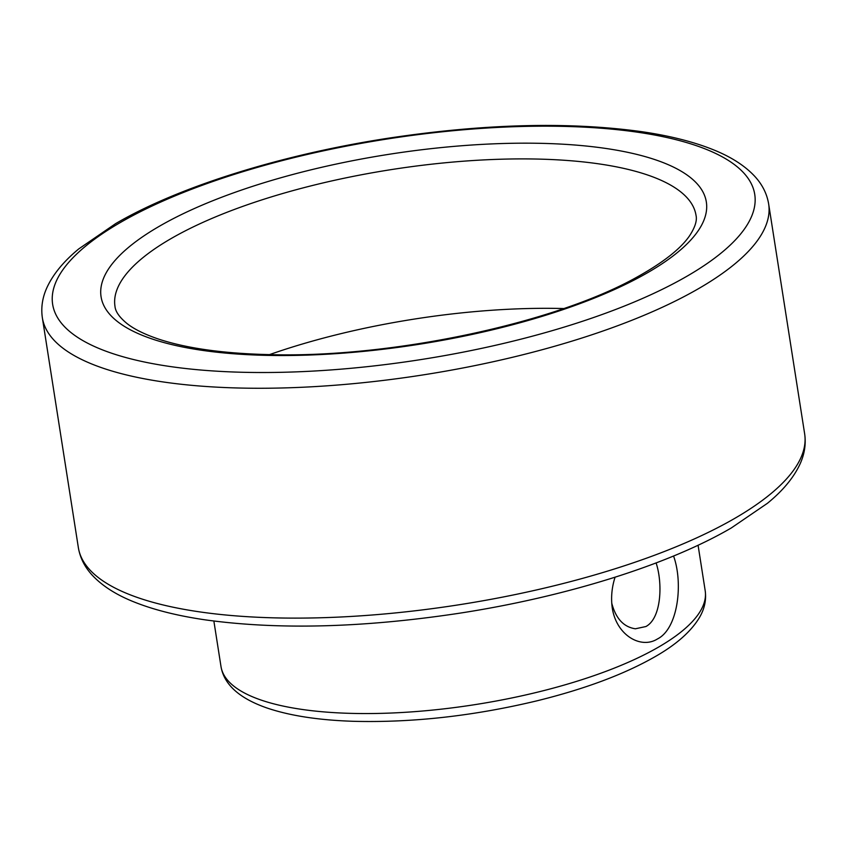 <?xml version="1.0" encoding="UTF-8"?>
<svg xmlns="http://www.w3.org/2000/svg" width="847" height="847" viewBox="0 0 847 847"><rect width="100%" height="100%" fill="white"/><g stroke="black" fill="none" stroke-linecap="round" stroke-linejoin="round"><path stroke-width="1.27" d="M673.556 556.013C683.349 583.085 678.151 628.675 657.473 638.945C640.692 649.649 615.282 634.752 612.032 606.156C610.962 596.489 611.968 586.833 615.07 577.199M563.7 308.552A294.068 92.334 -8.9 0 0 269.462 354.628M611.735 603.085C615.758 618.479 623.646 627.045 635.388 628.792L645.89 626.536C661.592 618.268 662.799 582.958 656.097 562.927M698.076 545.224L705.191 590.698A245.048 76.939 171.1 0 1 658.733 646.992A245.048 76.939 171.1 0 1 393.495 712.93A245.048 76.939 171.1 0 1 220.993 666.525L213.868 621.052M698.966 288.404A367.577 115.414 -8.9 0 0 768.653 203.968C766.948 193.783 762.342 184.604 754.836 176.43C744.682 165.493 730.379 156.409 711.946 149.199C692.613 141.555 669.352 135.732 642.174 131.74C569.353 121.597 485.066 123.704 389.292 138.05C282.485 154.334 179.31 186.425 115.679 223.597L78.729 248.933C63.853 261.215 53.308 273.973 47.104 287.228C42.445 297.308 40.857 307.472 42.35 317.71A367.577 115.414 -8.9 0 0 301.108 387.312A367.577 115.414 -8.9 0 0 698.966 288.404M768.653 203.968L804.65 433.833A367.577 115.414 171.1 0 1 734.952 518.258A367.577 115.414 171.1 0 1 337.106 617.167A367.577 115.414 171.1 0 1 78.348 547.564L42.35 317.71M120.02 222.697A355.327 111.571 -8.9 0 0 365.84 366.815A355.327 111.571 -8.9 0 0 725.244 158.527A355.327 111.571 -8.9 0 0 120.02 222.697M159.151 226.382A306.318 96.177 -8.9 0 0 371.06 350.616A306.318 96.177 -8.9 0 0 680.893 171.052A306.318 96.177 -8.9 0 0 159.151 226.382M696.022 215.35A294.068 92.334 -8.9 0 0 489.015 159.66A294.068 92.334 -8.9 0 0 170.734 238.79A294.068 92.334 -8.9 0 0 114.98 306.339C115.404 311.516 119.374 317.223 126.912 323.459C134.07 329.144 144.572 334.332 158.431 339.044C186.742 348.424 224.148 353.623 270.659 354.649C391.801 357.963 554.711 323.268 636.711 277.255C663.265 262.517 680.935 248.605 689.733 235.54C695.133 227.176 697.229 220.453 696.022 215.35M220.993 666.525C224.053 684.577 239.415 698.415 267.07 708.018C289.96 715.757 318.811 720.194 353.612 721.305C412.701 722.798 473.928 715.948 537.284 700.744C585.086 688.929 624.355 674.244 655.091 656.669C676.308 644.567 691.11 631.47 699.527 617.41C704.566 608.792 706.462 599.888 705.191 590.698M78.348 547.564C80.052 557.76 84.658 566.939 92.164 575.102C102.318 586.039 116.621 595.123 135.054 602.344C154.387 609.988 177.648 615.801 204.826 619.803C277.647 629.935 361.934 627.828 457.708 613.482C564.515 597.209 667.69 565.118 731.321 527.946L767.403 503.319C782.744 490.815 793.586 477.793 799.917 464.272C804.565 454.204 806.143 444.05 804.65 433.833"/></g></svg>
